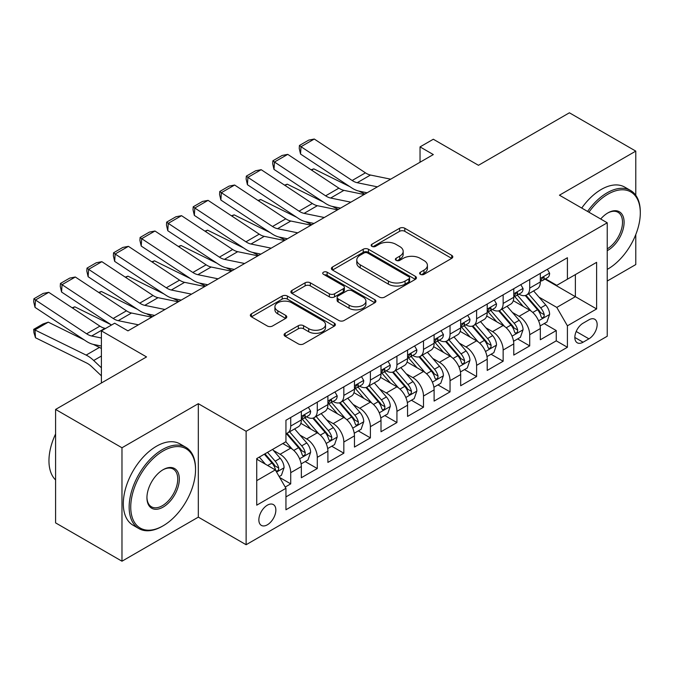<?xml version="1.0" encoding="UTF-8"?>
<svg xmlns="http://www.w3.org/2000/svg" width="674" height="674" viewBox="0 0 674 674"><rect width="100%" height="100%" fill="white"/><g stroke="black" fill="none" stroke-linecap="round" stroke-linejoin="round"><path stroke-width="1.01" d="M420.382 274.343A2.578 1.491 0 0 0 424.03 274.343L451.723 258.353A3.69 2.132 0 0 0 452.802 256.853A3.69 2.132 0 0 0 451.723 255.345L404.804 228.259A3.69 2.132 0 0 0 399.598 228.259L371.905 244.249A2.578 1.491 0 0 0 371.147 245.302A2.578 1.491 0 0 0 371.905 246.355A2.578 1.491 0 0 0 375.553 246.355L379.133 244.283A11.795 6.807 0 0 1 395.815 244.283L399.724 246.541A11.795 6.807 0 0 1 403.178 251.36A11.795 6.807 0 0 1 399.724 256.171L396.144 258.243A2.578 1.491 0 0 0 395.385 259.296A2.578 1.491 0 0 0 396.144 260.349A2.578 1.491 0 0 0 399.792 260.349L403.372 258.277A11.795 6.807 0 0 1 420.054 258.277L423.963 260.535A11.795 6.807 0 0 1 427.417 265.354A11.795 6.807 0 0 1 423.963 270.164L420.382 272.237A2.578 1.491 0 0 0 419.624 273.29A2.578 1.491 0 0 0 420.382 274.343L420.382 272.237M267.359 524.802A12.014 6.934 120 0 0 275.211 514.211A12.014 6.934 120 0 0 273.366 504.582A12.014 6.934 120 0 0 267.359 505.171A12.014 6.934 120 0 0 259.507 515.762A12.014 6.934 120 0 0 261.352 525.391A12.014 6.934 120 0 0 267.359 524.802M285.178 333.293A3.69 2.132 0 0 0 284.091 334.801A3.69 2.132 0 0 0 285.178 336.301L298.338 343.9A3.69 2.132 0 0 0 303.553 343.9L334.304 326.149A3.69 2.132 0 0 0 335.382 324.641A3.69 2.132 0 0 0 334.304 323.132L287.385 296.046A3.69 2.132 0 0 0 282.179 296.046L251.419 313.806A3.69 2.132 0 0 0 250.34 315.314A3.69 2.132 0 0 0 251.419 316.814L267.317 325.997A3.69 2.132 0 0 0 272.532 325.997L285.692 318.398A3.69 2.132 0 0 0 286.779 316.89A3.69 2.132 0 0 0 285.692 315.381L277.814 310.832A9.857 5.695 0 0 1 274.925 306.805A9.857 5.695 0 0 1 281.007 301.548A9.857 5.695 0 0 1 291.758 302.786L322.644 320.613A9.857 5.695 0 0 1 325.525 324.641A9.857 5.695 0 0 1 319.442 329.898A9.857 5.695 0 0 1 308.7 328.668L303.553 325.694A3.69 2.132 0 0 0 298.338 325.694L285.178 333.293L285.178 336.301M635.784 195.292L635.784 151.119L569.404 112.794L478.456 165.298L433.315 139.24L420.037 146.898L433.315 154.565L127.95 330.867L114.673 323.2L101.403 330.867L101.403 382.992M121.977 447.763L121.977 561.206L198.316 517.135L198.316 403.684L121.977 447.763L55.597 409.438L146.544 356.925L101.403 330.867M198.316 403.684L246.12 431.284L607.24 222.791L607.24 336.233L246.12 544.727L246.12 431.284M635.784 151.119L559.445 195.19L607.24 222.791M379.395 297.099A3.69 2.132 0 0 0 384.61 297.099L415.361 279.348A3.69 2.132 0 0 0 416.439 277.84A3.69 2.132 0 0 0 415.361 276.34L368.451 249.254A3.69 2.132 0 0 0 363.235 249.254L332.476 267.005A3.69 2.132 0 0 0 331.397 268.513A3.69 2.132 0 0 0 332.476 270.013L379.395 297.099M324.523 274.899A2.578 1.491 0 0 1 327.134 275.262L327.134 272.195L374.837 299.736A3.69 2.132 0 0 1 375.915 301.244A3.69 2.132 0 0 1 374.837 302.744L344.077 320.504A3.69 2.132 0 0 1 338.862 320.504L291.952 293.417L291.952 290.41A3.69 2.132 0 0 0 290.873 291.909A3.69 2.132 0 0 0 291.952 293.417M291.952 290.41L305.111 282.81A3.69 2.132 0 0 1 310.326 282.81L329.35 293.788A3.69 2.132 0 0 0 334.565 293.788L343.293 288.75A3.69 2.132 0 0 0 344.372 287.242A3.69 2.132 0 0 0 343.293 285.742L323.486 274.301A2.578 1.491 0 0 1 322.728 273.248A2.578 1.491 0 0 1 324.329 271.875A2.578 1.491 0 0 1 327.134 272.195M121.977 561.206L55.597 522.881L55.597 409.438M607.24 281.041L635.784 264.562L635.784 234.552M285.212 487.049L290.721 483.865L279.71 477.504M273.433 450.426L280.106 454.276A15.022 8.669 60 0 1 290.721 472.676L301.345 466.543L301.345 477.731L317.277 468.54L305.196 461.564M299.989 435.101L306.662 438.951A15.022 8.669 60 0 1 317.277 457.343L327.901 451.209L327.901 462.406L343.833 453.206L331.751 446.23M326.545 419.767L333.209 423.617A15.022 8.669 60 0 1 343.833 442.018L354.457 435.884L354.457 447.073L370.388 437.873L358.307 430.897M353.1 404.434L359.764 408.284A15.022 8.669 60 0 1 370.388 426.684L381.004 420.551L381.004 431.739L396.935 422.547L384.854 415.572M379.647 389.109L386.32 392.959A15.022 8.669 60 0 1 396.935 411.351L407.559 405.217L407.559 416.414L423.491 407.214L411.41 400.238M406.203 373.775L412.867 377.625A15.022 8.669 60 0 1 423.491 396.026L434.115 389.892L434.115 401.081L450.047 391.88L437.965 384.905M432.759 358.45L439.423 362.292A15.022 8.669 60 0 1 450.047 380.692L460.671 374.559L460.671 385.747L476.602 376.555L464.521 369.579M459.314 343.117L465.978 346.967A15.022 8.669 60 0 1 476.602 365.359L487.218 359.234L487.218 370.422L503.149 361.222L491.068 354.246M485.861 327.783L492.534 331.633A15.022 8.669 60 0 1 503.149 350.033L513.773 343.9L513.773 355.088L529.705 345.888L529.705 334.7A15.022 8.669 -120 0 0 519.081 316.308L512.417 312.458M517.624 338.921L529.705 345.888M301.345 466.543A15.022 8.669 -120 0 0 290.721 448.143L282.76 443.543M327.901 451.209A15.022 8.669 -120 0 0 317.277 432.818L300.857 423.331M354.457 435.884A15.022 8.669 -120 0 0 343.833 417.484L327.412 408.006M381.004 420.551A15.022 8.669 -120 0 0 370.388 402.151L353.968 392.672M407.559 405.217A15.022 8.669 -120 0 0 396.935 386.825L380.515 377.347M434.115 389.892A15.022 8.669 -120 0 0 423.491 371.492L407.071 362.014M460.671 374.559A15.022 8.669 -120 0 0 450.047 356.167L433.626 346.68M487.218 359.234A15.022 8.669 -120 0 0 476.602 340.833L460.174 331.355M513.773 343.9A15.022 8.669 -120 0 0 503.149 325.5L486.729 316.022M588.916 319.83L583.077 323.2A11.643 6.723 120 0 0 575.47 333.462A11.643 6.723 120 0 0 577.256 342.788A11.643 6.723 120 0 0 583.077 342.215L588.916 338.837A11.643 6.723 120 0 0 596.524 328.583A11.643 6.723 120 0 0 594.738 319.257A11.643 6.723 120 0 0 588.916 319.83M256.735 480.646L275.321 469.913L285.945 488.313L285.945 509.771L567.407 347.27L567.407 325.812L556.791 307.411L538.973 297.124M285.945 488.313L256.735 505.171L256.735 458.573L285.945 441.706L285.945 420.247L567.407 257.738L567.407 279.204L596.616 262.338L596.616 308.945L567.407 325.812M306.518 416.793L306.662 416.869A15.022 8.669 60 0 0 314.168 417.619L324.792 411.485A15.022 8.669 -120 0 0 327.901 404.611L327.901 396.026M333.074 401.46L333.209 401.544A15.022 8.669 60 0 0 340.724 402.285L351.339 396.152A15.022 8.669 -120 0 0 354.457 389.277L354.457 380.692M359.621 386.126L359.764 386.21A15.022 8.669 60 0 0 367.271 386.952L377.895 380.818A15.022 8.669 -120 0 0 381.004 373.944L381.004 365.359M386.177 370.801L386.32 370.877A15.022 8.669 60 0 0 393.827 371.627L404.451 365.493A15.022 8.669 -120 0 0 407.559 358.619L407.559 350.033M412.732 355.468L412.867 355.552A15.022 8.669 60 0 0 420.382 356.293L431.006 350.16A15.022 8.669 -120 0 0 434.115 343.285L434.115 334.7M439.288 340.143L439.423 340.218A15.022 8.669 60 0 0 446.938 340.96L457.553 334.835A15.022 8.669 -120 0 0 460.671 327.952L460.671 319.366M465.835 324.809L465.978 324.885A15.022 8.669 60 0 0 473.485 325.635L484.109 319.501A15.022 8.669 -120 0 0 487.218 312.626L487.218 304.041M492.391 309.476L492.534 309.56A15.022 8.669 60 0 0 500.041 310.301L510.665 304.168A15.022 8.669 -120 0 0 513.773 297.293L513.773 288.708M285.945 496.898L556.261 340.833L556.261 330.563L540.329 339.763L540.329 328.567A15.022 8.669 -120 0 0 529.705 310.175L513.285 300.688M518.946 294.15L519.081 294.226A15.022 8.669 -120 0 0 526.596 294.968A15.022 8.669 -120 0 0 529.705 288.093L529.705 279.508M526.596 294.968L537.212 288.843A15.022 8.669 -120 0 0 540.329 281.959L540.329 273.374M290.721 417.484L290.721 426.069A15.022 8.669 60 0 1 287.613 432.944A15.022 8.669 60 0 1 285.945 433.551M287.613 432.944L298.237 426.811A15.022 8.669 -120 0 0 301.345 419.936L301.345 411.351M317.277 402.151L317.277 410.736A15.022 8.669 60 0 1 314.168 417.619M343.833 386.825L343.833 395.411A15.022 8.669 60 0 1 340.724 402.285M370.388 371.492L370.388 380.077A15.022 8.669 60 0 1 367.271 386.952M396.935 356.158L396.935 364.744A15.022 8.669 60 0 1 393.827 371.627M423.491 340.833L423.491 349.418A15.022 8.669 60 0 1 420.382 356.293M450.047 325.5L450.047 334.085A15.022 8.669 60 0 1 446.938 340.96M476.602 310.175L476.602 318.76A15.022 8.669 60 0 1 473.485 325.635M503.149 294.841L503.149 303.426A15.022 8.669 60 0 1 500.041 310.301M503.149 350.033L503.149 361.222M476.602 365.359L476.602 376.555M450.047 380.692L450.047 391.88M423.491 396.026L423.491 407.214M396.935 411.351L396.935 422.547M370.388 426.684L370.388 437.873M343.833 442.018L343.833 453.206M317.277 457.343L317.277 468.54M290.721 472.676L290.721 483.865M275.321 469.913L256.735 459.188M556.791 307.411L575.377 296.678L575.377 274.604L596.616 262.338M544.971 279.12L596.616 308.945M545.502 278.817L556.791 285.338L567.407 279.204M198.316 517.135L246.12 544.727M420.037 146.898L420.037 162.232M544.179 323.587L556.261 330.563M556.261 340.833L567.407 347.27M421.41 274.706L423.963 273.231A11.795 6.807 0 0 0 427.417 268.421L427.417 265.354M403.178 251.36L403.178 254.427A11.795 6.807 0 0 1 399.724 259.237L397.171 260.712M451.673 258.386L404.804 231.325A3.69 2.132 0 0 0 399.598 231.325L372.933 246.718M415.31 279.373L368.451 252.312A3.69 2.132 0 0 0 363.235 252.312L332.526 270.047M408.848 278.893A2.578 1.491 0 0 0 409.607 277.84A2.578 1.491 0 0 0 408.848 276.787L367.667 253.011A2.578 1.491 0 0 0 364.019 253.011L360.236 255.193A11.795 6.807 0 0 0 356.782 260.012A11.795 6.807 0 0 0 360.236 264.823L388.384 281.075A11.795 6.807 0 0 0 405.066 281.075L408.848 278.893L408.848 281.959A2.578 1.491 0 0 0 409.607 280.906L409.607 277.84M356.782 260.012L356.782 263.079A11.795 6.807 0 0 0 360.236 267.89L360.236 264.823M408.848 281.959L405.066 284.142A11.795 6.807 0 0 1 388.384 284.142L360.236 267.89M292.002 293.443L305.111 285.869L305.111 282.81M344.372 287.242L344.372 290.309A3.69 2.132 0 0 1 343.293 291.817L334.565 296.855A3.69 2.132 0 0 1 329.35 296.855L310.326 285.869A3.69 2.132 0 0 0 305.111 285.869M327.134 275.262L374.786 302.769M349.098 305.187A9.857 5.695 0 0 0 359.84 306.426A9.857 5.695 0 0 0 365.931 301.168A9.857 5.695 0 0 0 363.042 297.141L352.157 290.856A3.69 2.132 0 0 0 346.942 290.856L338.213 295.894A3.69 2.132 0 0 0 337.135 297.403A3.69 2.132 0 0 0 338.213 298.911L349.098 305.187L349.098 308.254A9.857 5.695 0 0 0 359.84 309.492A9.857 5.695 0 0 0 365.931 304.235L365.931 301.168M337.135 297.403L337.135 300.469A3.69 2.132 0 0 0 338.213 301.977L338.213 298.911M349.098 308.254L338.213 301.977M325.525 324.641L325.525 327.707A9.857 5.695 0 0 1 319.442 332.964A9.857 5.695 0 0 1 308.7 331.734L303.553 328.76A3.69 2.132 0 0 0 298.338 328.76L285.22 336.326M274.925 306.805L274.925 309.872A9.857 5.695 0 0 0 277.814 313.899L277.814 310.832M285.65 318.423L277.814 313.899M334.253 326.174L287.385 299.113A3.69 2.132 0 0 0 282.179 299.113L251.469 316.839M540.101 325.938L546.968 321.978L549.622 314.311A9.95 5.746 -120 0 0 545.746 304.968L533.614 290.924M311.102 169.797L313.814 168.862L349.865 186.664M358.821 191.079L364.887 194.078M531.179 311.144L517.312 295.086M523.294 306.468L515.239 297.15A23.843 13.766 -120 0 0 514.506 296.324M525.24 295.515L537.515 309.72A9.95 5.746 60 0 1 541.062 316.578L541.786 317.757L543.126 317.564L544.028 316.468L544.247 314.733A9.95 5.746 -120 0 0 540.7 307.883L528.568 293.83M525.964 295.279L539.149 310.546A5.072 2.923 60 0 1 540.43 312.525L544.247 314.733M313.814 168.862L311.607 170.134M377.406 186.85L357.203 182.705A18.779 10.843 60 0 1 352.165 180.497L301.017 146.696L300.545 154.06L351.693 187.869A28.165 16.26 -120 0 0 359.234 191.172L367.111 192.789M547.364 269.314L549.622 273.223A9.95 5.746 60 0 1 547.558 277.629L542.511 280.544A9.95 5.746 -120 0 0 544.247 278.244L544.036 277.368L542.797 277.612L541.062 280.089A9.95 5.746 60 0 1 540.329 281.505M390.684 179.183L370.473 175.038A18.779 10.843 60 0 1 365.443 172.83L314.295 139.029L301.017 146.696L299.424 145.483L308.717 140.116L314.295 139.029M540.658 281.007L540.7 281.007A9.95 5.746 -120 0 0 542.511 280.544M300.545 154.06L299.231 148.432L299.424 145.483M607.24 269.389L607.906 269.01L607.24 269.389A45.815 26.454 120 0 0 607.906 269.01L607.906 269.01A45.815 26.454 120 0 0 640.3 212.9A45.815 26.454 120 0 0 607.906 194.196A45.815 26.454 120 0 0 588.941 212.226M587.576 211.434A46.944 27.103 -60 0 1 607.106 192.815A46.944 27.103 -60 0 1 630.578 190.489A46.944 27.103 -60 0 1 640.3 211.981L640.3 212.9M600.702 219.008A22.908 13.227 -60 0 1 607.906 212.9A22.908 13.227 -60 0 1 624.099 222.252A22.908 13.227 -60 0 1 607.906 250.307A22.908 13.227 -60 0 1 607.24 250.677M581.729 208.064A46.944 27.103 -60 0 1 601.267 189.445A46.944 27.103 -60 0 1 624.739 187.119L630.578 190.489M607.24 248.849A21.779 12.579 120 0 0 621.361 229.649A21.779 12.579 120 0 0 617.999 212.285A21.779 12.579 120 0 0 607.501 213.136M162.341 526.251L163.133 525.796A45.815 26.454 120 0 0 195.536 469.685A45.815 26.454 120 0 0 163.133 450.982A45.815 26.454 120 0 0 130.739 507.092A45.815 26.454 120 0 0 163.133 525.796L162.341 526.251A46.944 27.103 -60 0 1 138.869 528.576A46.944 27.103 -60 0 1 131.674 490.967A46.944 27.103 -60 0 1 162.341 449.6A46.944 27.103 -60 0 1 185.813 447.275A46.944 27.103 -60 0 1 195.536 468.767L195.536 469.685M163.133 507.092A22.908 13.227 -60 0 1 146.94 497.741A22.908 13.227 -60 0 1 163.133 469.685L163.133 469.685A22.908 13.227 -60 0 1 179.335 479.037A22.908 13.227 -60 0 1 163.133 507.092M146.94 497.269A21.779 12.579 120 0 0 151.448 506.789A21.779 12.579 120 0 0 162.341 505.711A21.779 12.579 120 0 0 176.571 486.518A21.779 12.579 120 0 0 173.226 469.062A21.779 12.579 120 0 0 162.729 469.921M138.869 528.576L133.031 525.206A46.944 27.103 -60 0 1 125.836 487.597A46.944 27.103 -60 0 1 156.494 446.23A46.944 27.103 -60 0 1 179.966 443.905L185.813 447.275M55.597 479.955A46.944 27.103 -60 0 1 55.597 433.963M513.546 341.271L520.412 337.303L523.066 329.645A9.95 5.746 -120 0 0 519.191 320.293L507.059 306.249M284.546 185.131L287.267 184.187L323.318 201.989M332.265 206.412L338.331 209.403M504.624 326.477L490.765 310.419M496.738 321.801L488.692 312.483A23.843 13.766 -120 0 0 487.951 311.649M498.684 310.84L510.959 325.053A9.95 5.746 60 0 1 514.506 331.903L515.231 333.082L516.579 332.897L517.472 331.802L517.691 330.066A9.95 5.746 -120 0 0 514.144 323.208L502.012 309.164M499.409 310.613L512.594 325.879A5.072 2.923 60 0 1 513.874 327.859L517.691 330.066M287.267 184.187L285.06 185.46M486.999 356.597L493.857 352.637L496.511 344.97A9.95 5.746 -120 0 0 492.635 335.627L480.503 321.582M257.999 200.456L260.712 199.521L296.762 217.323M305.71 221.746L311.776 224.737M478.077 341.802L464.209 325.753M470.182 337.126L462.137 327.808A23.843 13.766 -120 0 0 461.395 326.983M472.137 326.174L484.404 340.378A9.95 5.746 60 0 1 487.951 347.236L488.675 348.416L490.023 348.222L490.925 347.135L491.144 345.4A9.95 5.746 -120 0 0 487.588 338.542L475.456 324.497M472.853 325.938L486.038 341.204A5.072 2.923 60 0 1 487.319 343.192L491.144 345.4M260.712 199.521L258.504 200.793M460.443 371.93L467.301 367.97L469.955 360.304A9.95 5.746 -120 0 0 466.088 350.96L453.956 336.916M231.443 215.79L234.156 214.854L270.207 232.656M279.162 237.071L285.22 240.07M451.521 357.136L437.653 341.078M443.627 352.46L435.581 343.142A23.843 13.766 -120 0 0 434.84 342.308M445.581 341.499L457.857 355.712A9.95 5.746 60 0 1 461.404 362.57L462.128 363.749L463.468 363.556L464.369 362.46L464.588 360.725A9.95 5.746 -120 0 0 461.041 353.867L448.909 339.822M446.306 341.271L459.491 356.538A5.072 2.923 60 0 1 460.763 358.517L464.588 360.725M234.156 214.854L231.949 216.127M433.887 387.264L440.754 383.295L443.408 375.629A9.95 5.746 -120 0 0 439.532 366.285L427.4 352.241M204.888 231.115L207.6 230.179L243.651 247.981M252.607 252.405L258.673 255.395M424.965 372.461L411.098 356.411M417.08 367.793L409.025 358.475A23.843 13.766 -120 0 0 408.292 357.641M419.026 356.832L431.301 371.037A9.95 5.746 60 0 1 434.848 377.895L435.572 379.074L436.912 378.889L437.814 377.794L438.033 376.058A9.95 5.746 -120 0 0 434.486 369.2L422.354 355.156M419.75 356.605L432.935 371.871A5.072 2.923 60 0 1 434.216 373.851L438.033 376.058M207.6 230.179L205.402 231.452M350.851 202.175L330.648 198.03A18.779 10.843 60 0 1 325.618 195.831L274.47 162.021L273.989 169.393L325.138 203.194A28.165 16.26 -120 0 0 332.686 206.505L340.564 208.123M520.808 284.647L523.066 288.556A9.95 5.746 60 0 1 521.002 292.954L515.964 295.869A9.95 5.746 -120 0 0 517.691 293.578L517.48 292.693L516.242 292.946L514.506 295.414A9.95 5.746 60 0 1 513.773 296.838M364.128 194.508L343.925 190.363A18.779 10.843 60 0 1 338.887 188.164L287.747 154.363L274.47 162.021L272.869 160.808L282.162 155.441L287.747 154.363M514.102 296.341L514.144 296.333A9.95 5.746 -120 0 0 515.964 295.869M273.989 169.393L272.684 163.757L272.869 160.808M324.304 217.508L304.092 213.363A18.779 10.843 60 0 1 299.062 211.156L247.914 177.355L247.434 184.727L298.582 218.528A28.165 16.26 -120 0 0 306.131 221.83L314.008 223.448M494.253 299.981L496.511 303.881A9.95 5.746 60 0 1 494.455 308.288L489.408 311.203A9.95 5.746 -120 0 0 491.144 308.911L490.933 308.026L489.686 308.271L487.951 310.748A9.95 5.746 60 0 1 487.218 312.163M337.573 209.841L317.37 205.696A18.779 10.843 60 0 1 312.34 203.489L261.192 169.688L247.914 177.355L246.322 176.141L255.614 170.775L261.192 169.688M487.555 311.666L487.588 311.666A9.95 5.746 -120 0 0 489.408 311.203M247.434 184.727L246.128 179.09L246.322 176.141M297.748 232.842L277.536 228.697A18.779 10.843 60 0 1 272.507 226.489L221.358 192.688L220.878 200.052L272.026 233.853A28.165 16.26 -120 0 0 279.575 237.164L287.453 238.781M467.705 315.306L469.955 319.215A9.95 5.746 60 0 1 467.899 323.621L462.853 326.528A9.95 5.746 -120 0 0 464.588 324.236L464.378 323.36L463.131 323.604L461.404 326.081A9.95 5.746 60 0 1 460.671 327.497M311.026 225.175L290.814 221.03A18.779 10.843 60 0 1 285.784 218.823L234.636 185.021L221.358 192.688L219.766 191.475L229.059 186.108L234.636 185.021M460.999 327L461.041 327A9.95 5.746 -120 0 0 462.853 326.528M220.878 200.052L219.572 194.415L219.766 191.475M271.192 248.167L250.989 244.022A18.779 10.843 60 0 1 245.951 241.814L194.803 208.013L194.331 215.385L245.479 249.186A28.165 16.26 -120 0 0 253.02 252.497L260.897 254.115M441.15 330.639L443.408 334.548A9.95 5.746 60 0 1 441.344 338.946L436.297 341.861A9.95 5.746 -120 0 0 438.033 339.57L437.822 338.685L436.584 338.938L434.848 341.406A9.95 5.746 60 0 1 434.115 342.822M284.47 240.5L264.259 236.355A18.779 10.843 60 0 1 259.229 234.156L208.081 200.355L194.803 208.013L193.211 206.8L202.503 201.433L208.081 200.355M434.444 342.325L434.486 342.325A9.95 5.746 -120 0 0 436.297 341.861M194.331 215.385L193.017 209.749L193.211 206.8M407.34 402.589L414.198 398.629L416.852 390.962A9.95 5.746 -120 0 0 412.977 381.619L400.845 367.574M178.332 246.448L181.053 245.513L217.104 263.315M226.051 267.738L232.117 270.729M398.418 387.794L384.551 371.745M390.524 383.118L382.478 373.8A23.843 13.766 -120 0 0 381.737 372.975M392.479 372.166L404.745 386.371A9.95 5.746 60 0 1 408.292 393.228L409.017 394.408L410.365 394.214L411.266 393.127L411.477 391.383A9.95 5.746 -120 0 0 407.93 384.534L395.798 370.489M393.195 371.93L406.38 387.196A5.072 2.923 60 0 1 407.66 389.184L411.477 391.383M181.053 245.513L178.846 246.785M244.637 263.5L224.434 259.355A18.779 10.843 60 0 1 219.404 257.148L168.256 223.347L167.775 230.719L218.924 264.52A28.165 16.26 -120 0 0 226.472 267.822L234.35 269.44M414.594 345.964L416.852 349.873A9.95 5.746 60 0 1 414.796 354.28L409.75 357.195A9.95 5.746 -120 0 0 411.477 354.903L411.275 354.019L410.028 354.263L408.292 356.74A9.95 5.746 60 0 1 407.559 358.155M257.915 255.834L237.711 251.688A18.779 10.843 60 0 1 232.682 249.481L181.533 215.68L168.256 223.347L166.655 222.134L175.948 216.767L181.533 215.68M407.896 357.658L407.93 357.658A9.95 5.746 -120 0 0 409.75 357.195M167.775 230.719L166.47 225.082L166.655 222.134M380.785 417.922L387.643 413.962L390.297 406.296A9.95 5.746 -120 0 0 386.421 396.952L374.289 382.899M151.785 261.782L154.498 260.838L190.548 278.648M199.496 283.063L205.562 286.062M371.863 403.128L357.995 387.07M363.968 398.452L355.923 389.134A23.843 13.766 -120 0 0 355.181 388.3M365.923 387.491L378.19 401.704A9.95 5.746 60 0 1 381.737 408.554L382.461 409.733L383.809 409.548L384.711 408.452L384.93 406.717A9.95 5.746 -120 0 0 381.383 399.859L369.251 385.814M366.639 387.264L379.833 402.53A5.072 2.923 60 0 1 381.105 404.51L384.93 406.717M154.498 260.838L152.29 262.119M218.09 278.825L197.878 274.68A18.779 10.843 60 0 1 192.848 272.481L141.7 238.68L141.22 246.044L192.368 279.845A28.165 16.26 -120 0 0 199.917 283.156L207.794 284.773M388.047 361.298L390.297 365.207A9.95 5.746 60 0 1 388.241 369.613L383.194 372.52A9.95 5.746 -120 0 0 384.93 370.228L384.719 369.344L383.472 369.596L381.737 372.073A9.95 5.746 60 0 1 381.004 373.489M231.367 271.167L211.156 267.022A18.779 10.843 60 0 1 206.126 264.815L154.978 231.013L141.7 238.68L140.108 237.467L149.401 232.1L154.978 231.013M381.341 372.992L381.383 372.992A9.95 5.746 -120 0 0 383.194 372.52M141.22 246.044L139.914 240.407L140.108 237.467M354.229 433.247L361.096 429.287L363.749 421.621A9.95 5.746 -120 0 0 359.874 412.277L347.742 398.233M125.229 277.107L127.942 276.172L163.993 293.974M172.948 298.397L179.006 301.388M345.307 418.453L331.44 402.403M337.413 413.777L329.367 404.467A23.843 13.766 -120 0 0 328.634 403.633M339.367 402.825L351.643 417.029A9.95 5.746 60 0 1 355.19 423.887L355.914 425.067L357.254 424.881L358.155 423.786L358.374 422.05A9.95 5.746 -120 0 0 354.827 415.192L342.695 401.148M340.092 402.589L353.277 417.863A5.072 2.923 60 0 1 354.549 419.843L358.374 422.05M127.942 276.172L125.735 277.444M191.534 294.159L171.322 290.014A18.779 10.843 60 0 1 166.293 287.806L115.144 254.005L114.664 261.377L165.812 295.178A28.165 16.26 -120 0 0 173.361 298.489L181.239 300.099M361.491 376.631L363.749 380.54A9.95 5.746 60 0 1 361.685 384.938L356.639 387.853A9.95 5.746 -120 0 0 358.374 385.562L358.164 384.677L356.917 384.93L355.19 387.398A9.95 5.746 60 0 1 354.457 388.814M204.812 286.492L184.6 282.347A18.779 10.843 60 0 1 179.57 280.148L128.422 246.339L115.144 254.005L113.552 252.792L122.845 247.425L128.422 246.339M354.785 388.317L354.827 388.317A9.95 5.746 -120 0 0 356.639 387.853M114.664 261.377L113.358 255.741L113.552 252.792M327.674 448.581L334.54 444.621L337.194 436.954A9.95 5.746 -120 0 0 333.318 427.611L321.186 413.566M98.674 292.44L101.395 291.505L137.445 309.307M146.393 313.722L152.459 316.721M318.751 433.786L304.892 417.728M310.866 429.111L302.82 419.792A23.843 13.766 -120 0 0 302.078 418.967M312.812 418.158L325.087 432.363A9.95 5.746 60 0 1 328.634 439.221L329.359 440.4L330.707 440.206L331.6 439.111L331.819 437.375A9.95 5.746 -120 0 0 328.272 430.526L316.14 416.473M313.536 417.922L326.721 433.188A5.072 2.923 60 0 1 328.002 435.177L331.819 437.375M101.395 291.505L99.188 292.777M164.978 309.492L144.775 305.347A18.779 10.843 60 0 1 139.745 303.14L88.597 269.339L88.117 276.711L139.265 310.512A28.165 16.26 -120 0 0 146.806 313.814L154.683 315.432M334.936 391.956L337.194 395.865A9.95 5.746 60 0 1 335.13 400.272L330.091 403.187A9.95 5.746 -120 0 0 331.819 400.895L331.608 400.011L330.37 400.255L328.634 402.732A9.95 5.746 60 0 1 327.901 404.147M178.256 301.826L158.053 297.681A18.779 10.843 60 0 1 153.015 295.473L101.867 261.672L88.597 269.339L86.997 268.126L96.289 262.759L101.867 261.672M328.23 403.65L328.272 403.65A9.95 5.746 -120 0 0 330.091 403.187M88.117 276.711L86.803 271.074L86.997 268.126M301.126 463.914L307.984 459.954L310.638 452.288A9.95 5.746 -120 0 0 306.763 442.944L294.631 428.891M72.118 307.774L74.839 306.83L110.89 324.632M292.204 449.12L285.852 441.765M284.31 444.444L283.274 443.248M286.265 433.483L298.531 447.696A9.95 5.746 60 0 1 302.078 454.546L302.803 455.725L304.151 455.54L305.052 454.445L305.263 452.709A9.95 5.746 -120 0 0 301.716 445.851L289.584 431.807M286.981 433.256L300.166 448.522A5.072 2.923 60 0 1 301.447 450.502L305.263 452.709M74.839 306.83L72.632 308.111M138.423 324.817L118.22 320.672A18.779 10.843 60 0 1 113.19 318.473L62.042 284.672L61.561 292.036L111.496 325.037M127.571 330.648L128.136 330.766M308.38 407.29L310.638 411.199A9.95 5.746 60 0 1 308.582 415.605L303.536 418.512A9.95 5.746 -120 0 0 305.263 416.22L305.061 415.336L303.814 415.588L302.078 418.065A9.95 5.746 60 0 1 301.345 419.481M151.701 317.159L131.497 313.014A18.779 10.843 60 0 1 126.468 310.807L75.32 277.006L62.042 284.672L60.441 283.451L69.742 278.092L75.32 277.006M301.682 418.984L301.716 418.984A9.95 5.746 -120 0 0 303.536 418.512M61.561 292.036L60.256 286.399L60.441 283.451M279.171 476.585L281.429 475.28L284.083 467.613A9.95 5.746 -120 0 0 280.207 458.269L272.574 449.432M48.284 322.164L35.006 329.83L35.486 337.75L33.894 332.526L33.7 329.359L42.993 323.992L48.284 322.164L84.334 339.966M93.282 344.389L99.432 347.422A28.165 16.26 60 0 1 101.403 348.509M265.446 464.209L259.296 457.09M33.7 329.359L86.154 355.088A28.165 16.26 60 0 1 93.703 360.497L101.403 367.802M101.403 375.856L91.664 366.614A18.779 10.843 -120 0 0 86.634 363.008L35.486 337.75M257.754 459.769L256.735 458.59M264.343 454.183L271.976 463.021A9.95 5.746 60 0 1 275.531 469.879L276.247 471.059L277.595 470.873L278.497 469.778L278.716 468.042A9.95 5.746 -120 0 0 275.169 461.185L267.527 452.338M264.958 453.821L273.619 463.847A5.072 2.923 60 0 1 274.891 465.835L278.716 468.042M101.403 338.003L91.664 336.006A18.779 10.843 60 0 1 86.634 333.798L35.486 299.997L35.006 307.369L86.154 341.17A28.165 16.26 -120 0 0 93.703 344.481L101.403 346.057M105.557 328.465L104.942 328.339A18.779 10.843 60 0 1 99.912 326.132L48.764 292.331L35.486 299.997L33.894 298.784L43.187 293.417L48.764 292.331M35.006 307.369L33.7 301.733L33.894 298.784M280.106 454.276L290.721 448.143M306.662 438.951L317.277 432.818M333.209 423.617L343.833 417.484M359.764 408.284L370.388 402.151M386.32 392.959L396.935 386.825M412.867 377.625L423.491 371.492M439.423 362.292L450.047 356.167M465.978 346.967L476.602 340.833M492.534 331.633L503.149 325.5M519.081 316.308L529.705 310.175M529.705 288.093L540.329 281.959M290.721 426.069L301.345 419.936M317.277 410.736L327.901 404.611M343.833 395.411L354.457 389.277M370.388 380.077L381.004 373.944M396.935 364.744L407.559 358.619M423.491 349.418L434.115 343.285M450.047 334.085L460.671 327.952M476.602 318.76L487.218 312.626M503.149 303.426L513.773 297.293M529.705 334.7L540.329 328.567M576.186 331.49L588.916 338.837M574.846 337.463L583.077 342.215M423.963 273.231L423.963 270.164M396.144 260.349L396.144 258.243M399.724 259.237L399.724 256.171M371.905 246.355L371.905 244.249M399.598 231.325L399.598 228.259M404.804 231.325L404.804 228.259M451.723 258.353L451.723 255.345M332.476 270.013L332.476 267.005M363.235 252.312L363.235 249.254M368.451 252.312L368.451 249.254M415.361 279.348L415.361 276.34M388.384 284.142L388.384 281.075M405.066 284.142L405.066 281.075M310.326 285.869L310.326 282.81M329.35 296.855L329.35 293.788M334.565 296.855L334.565 293.788M343.293 291.817L343.293 288.75M374.837 302.744L374.837 299.736M298.338 328.76L298.338 325.694M303.553 328.76L303.553 325.694M308.7 331.734L308.7 328.668M285.692 318.398L285.692 315.381M251.419 316.814L251.419 313.806M282.179 299.113L282.179 296.046M287.385 299.113L287.385 296.046M334.304 326.149L334.304 323.132M538.585 320.832L549.554 314.505M540.7 307.883L545.746 304.968M532.763 312.458L537.515 309.72M549.554 273.113L540.329 278.438M357.203 182.705L370.473 175.038M352.165 180.497L365.443 172.83M542.966 277.503L544.247 278.244M512.029 336.166L522.999 329.83M514.144 323.208L519.191 320.293M506.216 327.791L510.959 325.053M485.482 351.499L496.443 345.164M487.588 338.542L492.635 335.627M479.661 343.117L484.404 340.378M458.927 366.825L469.896 360.497M461.041 353.867L466.088 350.96M453.105 358.45L457.857 355.712M432.371 382.158L443.34 375.822M434.486 369.2L439.532 366.285M426.549 373.784L431.301 371.037M522.999 288.438L513.773 293.771M330.648 198.03L343.925 190.363M325.618 195.831L338.887 188.164M516.41 292.836L517.691 293.578M496.443 303.772L487.218 309.096M304.092 213.363L317.37 205.696M299.062 211.156L312.34 203.489M489.855 308.17L491.144 308.911M469.896 319.105L460.671 324.43M277.536 228.697L290.814 221.03M272.507 226.489L285.784 218.823M463.299 323.495L464.588 324.236M443.34 334.43L434.115 339.755M250.989 244.022L264.259 236.355M245.951 241.814L259.229 234.156M436.752 338.828L438.033 339.57M405.815 397.492L416.785 391.156M407.93 384.534L412.977 381.619M400.002 389.109L404.745 386.371M416.785 349.764L407.559 355.088M224.434 259.355L237.711 251.688M219.404 257.148L232.682 249.481M410.196 354.162L411.477 354.903M379.268 412.817L390.238 406.489M381.383 399.859L386.421 396.952M373.447 404.442L378.19 401.704M390.238 365.089L381.004 370.422M197.878 274.68L211.156 267.022M192.848 272.481L206.126 264.815M383.641 369.487L384.93 370.228M352.713 428.15L363.682 421.814M354.827 415.192L359.874 412.277M346.891 419.776L351.643 417.029M363.682 380.422L354.457 385.747M171.322 290.014L184.6 282.347M166.293 287.806L179.57 280.148M357.085 384.82L358.374 385.562M326.157 443.475L337.126 437.148M328.272 430.526L333.318 427.611M320.344 435.101L325.087 432.363M337.126 395.756L327.901 401.081M144.775 305.347L158.053 297.681M139.745 303.14L153.015 295.473M330.538 400.145L331.819 400.895M299.61 458.809L310.571 452.473M301.716 445.851L306.763 442.944M293.788 450.434L298.531 447.696M310.571 411.081L301.345 416.414M118.22 320.672L131.497 313.014M113.19 318.473L126.468 310.807M303.982 415.479L305.263 416.22M276.584 472.103L284.024 467.807M275.169 461.185L280.207 458.269M267.688 465.507L271.976 463.021M99.432 347.422L86.154 355.088M101.403 356.049L93.703 360.497M91.664 336.006L104.942 328.339M86.634 333.798L99.912 326.132"/></g></svg>
